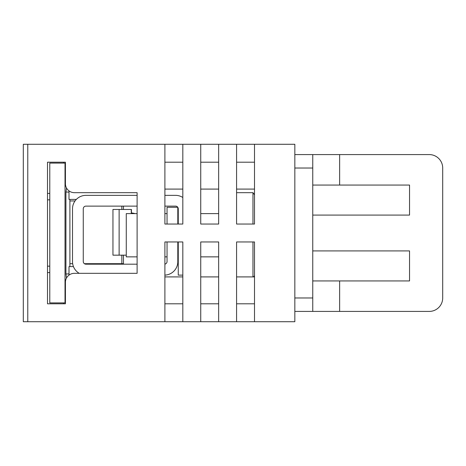 <?xml version="1.0" encoding="UTF-8"?>
<svg xmlns="http://www.w3.org/2000/svg" width="466" height="466" viewBox="0 0 466 466"><rect width="100%" height="100%" fill="white"/><g stroke="black" fill="none" stroke-linecap="round" stroke-linejoin="round"><path stroke-width="0.7" d="M164.894 206.118L175.565 206.118A2.691 2.691 0 0 1 177.779 207.283L167.049 207.283L167.049 224.041M177.808 224.041L177.808 207.318A2.691 2.691 0 0 1 178.257 208.803L178.257 224.041M137.109 264.193L85.948 264.193A2.691 2.691 0 0 1 83.263 261.502L83.263 208.803A2.691 2.691 0 0 1 85.948 206.118L137.109 206.118M167.049 241.959L167.049 261.502A2.691 2.691 0 0 1 164.894 264.14M164.894 275.109A13.444 13.444 0 0 0 177.808 261.676L177.808 241.959M178.257 241.959L178.257 275.121L182.818 275.121M182.818 197.485A13.444 13.444 0 0 0 175.565 195.359L164.894 195.359M137.109 195.359L85.948 195.359A13.444 13.444 0 0 0 72.51 208.803L72.51 261.676A13.444 13.444 0 0 0 79.243 273.326M69.003 192.085L65.922 192.033L65.922 273.967L69.003 273.915M69.906 266.604A10.753 10.753 0 0 1 69.9 266.179L69.9 200.951L75.043 200.951M69.9 199.396L69.9 200.951M84.375 263.68L121.836 263.68L121.836 255.164M121.836 263.68L123.461 263.68L123.461 255.164M72.655 263.68L69.9 263.68M121.836 209.461L121.836 206.118M123.461 209.461L123.461 206.118M126.274 255.164L119.127 255.164L119.127 209.461L131.429 209.461L131.429 213.614M119.127 209.461L112.953 209.461L112.953 255.164L119.127 255.164M49.786 163.1L49.786 302.9L65.019 302.9L65.019 163.1L49.786 163.1M252.968 224.041L252.968 192.674L236.582 192.674M252.968 276.909L252.968 241.959M137.109 256.865L126.274 256.865L126.274 213.614L137.109 213.614M63.626 302.9L63.626 303.797L65.421 303.797L47.497 303.797L47.497 162.203L65.421 162.203L65.421 183.709A8.959 8.959 0 0 0 74.379 192.674L137.109 192.674L137.109 273.326L74.379 273.326A8.959 8.959 0 0 0 65.421 282.291L65.421 303.797M135.047 213.614A20.166 20.166 0 0 0 131.429 212.927A20.166 20.166 0 0 1 135.047 213.614M69.003 275.121L69.003 266.604L73.442 266.604M76.348 199.396L69.003 199.396L69.003 190.879M164.894 303.797L182.818 303.797M200.741 303.797L218.659 303.797M236.582 303.797L254.506 303.797M254.506 162.203L236.582 162.203M218.659 162.203L200.741 162.203M182.818 162.203L164.894 162.203M63.626 163.1L63.626 162.203L65.421 162.203M27.779 144.279L27.779 321.721L23.3 321.721L23.3 144.279L182.818 144.279L182.818 224.041L164.894 224.041L164.894 144.279M236.582 144.279L254.506 144.279L254.506 224.041L236.582 224.041L236.582 144.279L182.818 144.279M254.506 144.279L294.832 144.279L294.832 321.721L254.506 321.721L254.506 241.959L236.582 241.959L236.582 321.721L200.741 321.721L200.741 241.959L218.659 241.959L218.659 321.721M218.659 144.279L218.659 224.041L200.741 224.041L200.741 144.279M254.506 321.721L236.582 321.721M182.818 321.721L164.894 321.721L164.894 241.959L182.818 241.959L182.818 321.721L200.741 321.721M164.894 321.721L27.779 321.721M47.497 303.797L47.497 272.575L49.786 272.575M49.786 193.425L47.497 193.425L47.497 162.203M47.497 266.156L49.786 266.156M49.786 199.844L47.497 199.844M254.506 189.091L236.582 189.091M218.659 189.091L200.741 189.091M182.818 189.091L164.894 189.091M254.506 276.909L236.582 276.909M218.659 276.909L200.741 276.909M182.818 276.909L164.894 276.909M312.756 185.054L409.544 185.054L409.544 215.076L312.756 215.076M312.756 250.924L409.544 250.924L409.544 280.946L312.756 280.946M294.832 154.584L312.756 154.584L312.756 168.028L294.832 168.028M294.832 297.972L312.756 297.972L312.756 168.028M312.756 297.972L312.756 311.416L339.644 311.416L339.644 280.946M339.644 185.054L339.644 154.584L429.256 154.584A13.444 13.444 0 0 1 442.7 168.028L442.7 297.972A13.444 13.444 0 0 1 429.256 311.416L339.644 311.416M312.756 154.584L339.644 154.584M312.756 311.416L294.832 311.416M131.266 213.614L131.266 209.461M65.922 273.967L66.498 278.027M65.922 192.033L66.498 187.973M253.62 276.909A71.694 71.694 0 0 0 254.506 275.639M254.506 194.84A71.694 71.694 0 0 0 252.968 192.674M218.659 213.614L200.741 213.614M178.257 213.614L177.808 213.614M167.049 213.614L164.894 213.614M218.659 256.865L200.741 256.865M178.257 256.865L177.808 256.865M167.049 256.865L164.894 256.865"/></g></svg>
